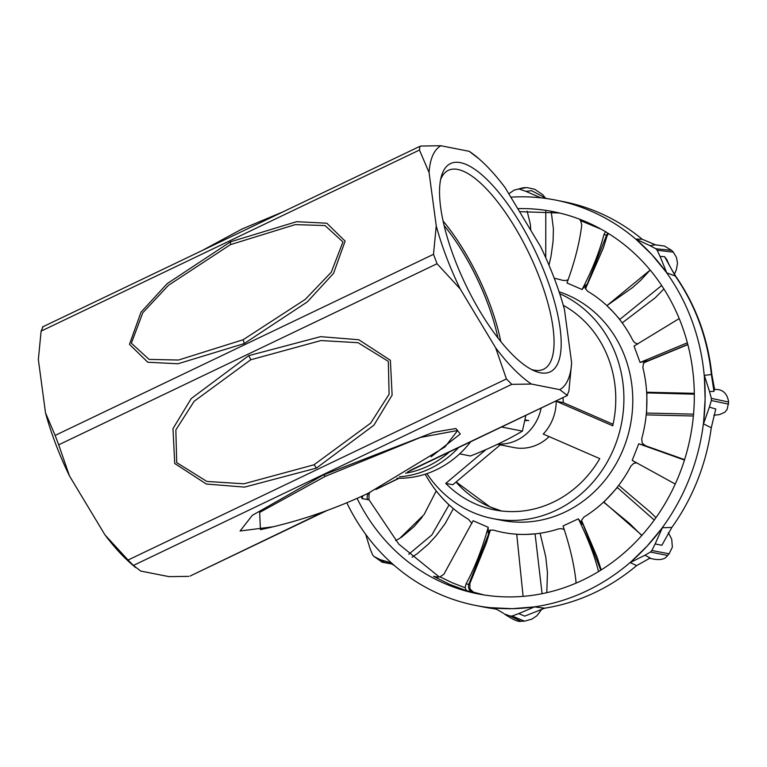 <?xml version="1.0" encoding="UTF-8"?>
<svg xmlns="http://www.w3.org/2000/svg" width="767" height="767" viewBox="0 0 767 767"><rect width="100%" height="100%" fill="white"/><g stroke="black" fill="none" stroke-linecap="round" stroke-linejoin="round"><path stroke-width="1.15" d="M563.294 305.324A109.202 99.835 101.2 0 1 612.728 425.8L556.2 401.199A44.265 40.478 101.2 0 1 543.237 434.036L599.765 458.637A109.202 99.835 101.2 0 1 494.427 509.882A109.202 99.835 101.2 0 1 445.752 483.373L486.077 449.491M500.276 444.86L452.789 484.763L445.752 483.373M636.811 462.798L633.695 463.373L630.925 466.048A129.661 118.54 101.2 0 1 610.57 495.07A129.661 118.54 101.2 0 1 583.831 517.15L581.491 520.429L582.441 524.388L578.356 518.837L563.045 525.951C570.006 546.746 574.33 565.384 576.007 581.875L575.873 583.217M582.441 524.388L582.335 522.806A5.906 4.631 -3.7 0 1 581.415 521.042M600.762 570.217L581.511 520.323L596.975 556.737L601.194 569.948M598.73 571.473L598.5 571.425C594.78 556.305 588.068 538.77 578.356 518.837M564.176 529.585L561.674 528.655L558.644 528.856A129.661 118.54 101.2 0 1 525.836 534.436L516.737 534.388L523.104 596.381M471.916 523.41L468.369 519.23A129.661 118.54 101.2 0 1 442.329 498.09L436.174 491.014L424.084 514.59L399.636 538.453L395.619 540.534M535.299 533.851L525.836 534.436A129.661 118.54 101.2 0 1 493.2 530.035L489.643 530.333L488.167 533.238L488.205 527.303L473.114 520.735L443.92 574.205L440.028 576.842L435.752 577.024L433.566 576.324L437.986 577.196M488.167 533.238L489.423 531.521A5.906 3.289 36.3 0 1 489.461 530.467M469.912 583.447L468.762 584.377L490.123 530.083M466.087 583.85L465.042 587.723L466.643 590.715L472.213 591.817A5.906 5.398 101.2 0 1 468.762 584.377L466.087 583.85C474.878 567.551 482.251 548.702 488.205 527.303M554.234 278.239A129.661 118.54 101.2 0 1 562.652 280.348L565.547 280.559L568.05 279.792M579.325 219.094L580.609 220.647L581.76 224.961C579.631 242.573 574.694 261.902 566.966 282.956L582.057 289.523C592.258 269.984 599.554 251.672 603.926 234.606L606.601 235.133A5.906 5.398 101.2 0 1 608.001 233.226M605.633 231.538L603.926 234.606M585.403 288.766L606.601 235.133L607.004 236.121M582.057 289.523L586.304 284.576L585.25 288.2L587.484 291.153A129.661 118.54 101.2 0 1 613.514 312.294L619.822 319.408L661.662 285.516M517.735 208.624A194.78 178.088 101.2 0 1 553.285 211.654A194.78 178.088 101.2 0 1 586.86 222.152A194.78 178.088 101.2 0 1 685.717 455.924A194.78 178.088 101.2 0 1 477.86 593.85A194.78 178.088 101.2 0 1 357.106 498.397M559.459 213.005L519.556 211.654M362.791 495.818L362.168 498.684L368.937 499.681L398.802 544.129L439.347 577.024M472.213 591.817L484.082 594.952M367.748 499.787A5.906 5.398 101.2 0 1 368.553 493.104M368.937 499.681L369.042 493.795M473.21 591.971L469.701 588.673M679.198 318.573L634.05 346.061L640.081 362.465L646.984 360.854L643.455 363.414L642.871 367.585A129.661 118.54 101.2 0 1 646.888 403.049A129.661 118.54 101.2 0 1 641.72 438.686L642.2 443.077L645.613 445.886L638.767 443.767L632.2 460.392L675.248 484.063M687.788 344.393L645.948 361.631A5.906 1.87 69.7 0 0 646.36 361.621A5.906 1.87 69.7 0 0 646.888 360.931M640.081 362.465L687.357 342.772M606.879 305.64L613.514 312.294A129.661 118.54 101.2 0 1 632.948 340.596L634.875 342.839L637.885 344M645.613 445.886L644.596 445.435A5.906 5.321 -66 0 1 644.491 445.397L684.586 459.644L644.433 445.368M684.461 460.066L638.767 443.767M585.202 287.865A5.906 3.998 -175.2 0 1 586.151 286.455L586.304 284.576M394.353 565.49L388.428 562.058L380.24 559.68L384.909 562.518L391.247 563.467M546.344 198.509L531.656 190.695L525.846 191.347L540.84 197.828M510.832 197.167A206.591 188.883 101.2 0 1 518.895 196.831A206.591 188.883 101.2 0 1 555.576 200.072L563.783 201.692A206.591 188.883 101.2 0 1 642.171 239.237L635.795 239.074L650.023 245.661L655.402 244.798L642.171 239.237M703.502 423.892L711.287 427.775L715.784 409.003M711.287 427.775A206.591 188.883 101.2 0 1 671.844 527.437L662.381 527.744M661.854 545.279L671.844 527.437M630.215 562.575L636.61 565.615L650.243 558.002L644.903 555.241L630.234 562.566L647.252 545.96L662.372 527.744L655.143 543.947L661.854 545.26M636.61 565.615A206.591 188.883 101.2 0 1 544.762 608.173L534.494 606.908L518.751 613.59L524.714 616.122L544.762 608.173M495.607 608.969A206.591 188.883 101.2 0 1 483.785 607.052L475.578 605.431A206.591 188.883 101.2 0 1 379.195 550.783A206.591 188.883 101.2 0 1 346.837 502.816M646.984 360.854L644.021 362.638M711.862 374.775A5.906 0.757 174.1 0 0 711.862 374.747A5.906 0.757 174.1 0 0 711.373 374.507L713.972 391.381L714.259 389.473M675.804 276.369A5.906 1.793 145 0 0 675.765 276.312C670.703 268.057 667.827 262.65 667.137 260.099L664.586 256.686L675.286 276.043C695.391 305.122 707.423 337.94 711.373 374.507L704.336 375.37M562.968 397.594A44.265 40.478 101.2 0 1 563.237 402.589L613.073 424.276M563.237 402.589L556.2 401.199M549.114 436.596A44.265 40.478 101.2 0 1 514.043 447.573L497.486 444.314M541.166 408.025A44.265 40.478 101.2 0 1 498.023 444.055M508.828 193.83L513.967 190.216L523.219 187.733L513.967 190.216M545.577 198.25L542.71 194.674L534.724 189.267L527.245 187.647L523.219 187.733M530.39 224.376L530.735 230.225L530.39 224.376L527.15 211.165M545.759 257.722L545.778 211.433M526.133 187.627L517.725 189.248M525.846 191.347L519.681 189.209M392.273 564.071L382.234 562.23L374.066 556.516L380.24 559.68M449.078 504.859L431.802 535.002L408.773 554.234M374.286 556.765L372.704 555.03L370.173 548.942L365.667 534.302M542.183 608.682L536.996 615.671L531.895 619.142L524.513 621.174L512.145 616.006L518.751 613.59M535.098 534.062L542.087 593.696M503.545 613.293L496.824 609.41L489.864 607.646L512.251 608.682L534.494 606.898M489.845 607.646L495.837 608.998M523.669 621.222L520.966 621.251L510.18 616.045L512.145 616.006M504.398 613.983L510.18 616.045M668.364 532.72L671.71 539.182L672.362 547.159L669.121 553.812L651.864 550.505L655.143 543.947M617.138 487.361L654.261 520.045M617.109 487.754L603.897 502.097L641.931 535.337M669.121 553.812L667.597 555.461L650.454 552.048L651.864 550.505M644.903 555.241L650.454 552.048M715.774 409.012L709.379 407.124L703.502 423.873L705.122 399.348L704.336 375.389L709.523 391.544L713.972 391.371M713.828 415.311L719.782 414.525L724.949 412.147L727.174 409.31L728.65 402.013L711.364 398.38L709.523 391.544M646.677 392.896L694.308 394.2M646.917 393.097L646.591 413.049L693.55 414.151M728.621 404.161L711.335 400.518L711.364 398.38M709.379 407.124L711.335 400.518M372.704 555.03L374.066 556.516M448.935 504.887L442.329 498.09A129.661 118.54 101.2 0 1 425.215 474.198M666.772 272.841L675.286 276.043A5.906 1.793 145 0 1 675.765 276.312C695.88 305.429 707.912 338.237 711.862 374.747L714.681 389.741M664.586 256.696L660.071 256.399L666.763 272.831L651.95 254.73A206.591 188.883 101.2 0 1 705.122 399.348A206.591 188.883 101.2 0 1 647.252 545.96A206.591 188.883 101.2 0 1 512.251 608.682A206.591 188.883 101.2 0 1 475.578 605.431M674.423 274.308L676.379 269.696L677.501 263.215L676.427 257.348L673.34 252.161L671.671 250.387L655.804 248.748L650.023 245.661M607.061 305.534L650.167 270.07L640.675 280.329L632.698 287.462L606.927 305.611M673.34 252.161L657.166 250.224L655.804 248.748M660.071 256.399L657.166 250.224M555.576 200.072A206.591 188.883 101.2 0 1 651.95 254.73L635.795 239.074M559.728 293.713A118.051 107.936 101.2 0 1 614.913 445.991A118.051 107.936 101.2 0 1 492.721 518.569L501.599 520.323A118.051 107.936 -78.8 0 0 623.792 447.736A118.051 107.936 -78.8 0 0 559.085 291.776M492.721 518.569A118.051 107.936 101.2 0 1 426.922 473.632M524.973 419.856L528.818 420.613M459.654 453.863L470.43 455.991C490.286 448.196 507.61 439.903 522.404 431.112L525.874 415.35M501.532 426.998L522.404 431.112M458.589 447.545A98.128 89.72 101.2 0 1 399.367 476.825M470.679 441.763A98.128 89.72 101.2 0 1 396.923 478.225M449.366 451.964A95.549 87.361 101.2 0 1 405.561 473.181M436.25 225.901A135.682 45.397 64.4 0 0 460.181 288.9L437.056 263.733L433.489 254.328L436.25 225.901L429.069 172.537L419.463 150.035L419.894 146.334L421.236 146.037L440.929 145.74L469.241 151.329A135.682 45.397 64.4 0 1 479.337 159.124A135.682 45.397 64.4 0 1 505.031 187.531L540.524 246.485A135.682 45.397 64.4 0 1 564.454 309.485L571.636 362.849L568.874 391.275L567.101 395.273L559.776 389.646L531.454 384.056L511.762 384.353L506.421 378.946L495.664 347.854A135.682 45.397 64.4 0 0 531.454 384.056M323.99 511.627L190.091 576.055L326.867 510.592M407.622 471.945L567.542 395.408L410.24 470.353M188.749 576.362L169.056 576.65L140.735 571.07L133.41 565.442L511.762 384.353M506.421 378.946L128.07 560.035L133.41 565.442M433.489 254.328L55.138 435.416L58.704 444.822L437.056 263.733M495.664 347.854L460.181 288.9M128.07 560.035L104.945 534.867L69.461 475.914L58.704 444.822M42.885 327.125L41.111 331.123L419.463 150.035M55.138 435.416L45.521 412.914L38.35 359.55L41.111 331.123M469.241 151.329L479.337 159.124M230.378 244.654L295.257 224.616L325.007 225.546L342.954 241.941L331.286 272.189L305.304 299.36L243.158 339.733L178.529 360.03L149.076 359.397L131.358 343.213L142.806 312.754L168.491 285.286L230.378 244.654A10.326 3.452 -115.6 0 0 230.455 241.835L167.254 283.589L141.042 312.111L129.47 344.335L147.782 362.245L178.021 363.759L244.146 343.616L307.346 301.862L333.559 273.34L345.121 241.116L326.8 223.207L296.57 221.692L230.455 241.835M250.771 359.761L320.97 340.558L358.074 342.705L388.313 361.353L389.099 394.228L370.662 423.135L314 464.792L243.896 483.804L206.879 481.446L176.717 462.626L175.844 429.923L194.185 401.237L250.771 359.761A10.326 3.452 -115.6 0 0 248.719 355.658L191.232 398.552L172.978 428.657L174.732 463.489L206.342 484.035L244.548 487.112L316.407 468.11L373.884 425.215L392.119 395.12L390.384 360.279L358.774 339.743L320.577 336.655L248.719 355.658M260.435 529.661L259.658 512.414L325.381 476.307L420.632 437.391L457.678 430.479L444.937 446.969M104.945 534.867A135.682 45.397 64.4 0 0 130.639 563.266L135.51 567.532M45.521 412.914A135.682 45.397 64.4 0 0 69.461 475.914M546.229 276.743A115.434 38.618 64.4 0 0 486.23 178.778A115.434 38.618 64.4 0 0 441.399 176.276A115.434 38.618 64.4 0 0 465.511 284.365A115.434 38.618 64.4 0 0 534.57 370.95A115.434 38.618 64.4 0 0 546.229 276.743M440.613 179.574A110.266 36.893 -115.6 0 1 448.359 170.332A110.266 36.893 -115.6 0 1 539.786 278.44A110.266 36.893 -115.6 0 1 543.563 369.253A110.266 36.893 -115.6 0 1 531.512 369.493M559.776 389.646A135.682 45.397 64.4 0 0 571.636 362.849M440.929 145.74A135.682 45.397 64.4 0 0 429.069 172.537M500.793 341.564A110.266 36.893 64.4 0 0 489.298 302.61A110.266 36.893 64.4 0 0 443.096 221.011M497.917 337.921A105.098 35.167 64.4 0 0 444.131 225.546M456.02 482.05A109.202 99.835 -78.8 0 0 489.691 506.786A109.202 99.835 -78.8 0 0 501.522 510.995L489.883 506.843L456.154 481.935M398.735 478.263L378.946 487.946M362.168 498.684L361.161 496.565M466.643 590.715L449.74 584.444L433.566 576.324M580.609 220.647L601.28 229.275M465.042 587.723L452.329 582.815L440.028 576.842M431.083 456.816L460.258 434.017L455.895 428.504L433.345 432.329L323.252 475.022L252.295 515.366L240.09 530.994L272.947 526.795M243.158 339.733A10.326 3.452 -115.6 0 1 244.146 343.616M314 464.792A10.326 3.452 -115.6 0 1 316.407 468.11M323.252 475.022A10.326 3.452 -115.6 0 1 325.381 476.307M469.931 589.123L469.893 583.486L486.24 543.218L490.41 529.978M375.888 489.499L399.128 478.263M608.461 233.513L607.013 236.092L603.332 247.99L585.461 288.91M369.023 493.862L369.905 492.452M643.954 362.714L687.836 344.594M548.98 265.142L551.051 256.168L553.093 241.106L553.4 228.825L551.272 211.922M388.428 562.067L389.051 562.336M412.052 557.216L417.162 553.774L428.504 544.014L436.337 535.481L445.128 523.64L453.374 508.636M422.253 517.083L414.161 526.536L401.323 537.408M546.794 592.69L547.446 572.489L545.759 556.88L540.083 533.247M494.907 608.72L496.824 609.42M504.485 614.06C513.123 619.765 518.617 622.162 520.966 621.251M655.938 517.715L650.656 512.404L618.71 485.319M649.035 558.021C658.594 560.735 664.788 559.881 667.597 555.461M641.768 535.529L629.563 523.477L603.552 502.117M714.345 389.492C722.437 388.936 727.202 393.107 728.65 402.013M646.639 392.225L694.298 393.327M646.197 414.889L693.378 416.002M655.354 244.798L664.462 246.054L671.671 250.387M622.2 322.897L655.2 297.817L663.886 288.958M524.868 420.383L526.747 420.757M419.894 146.334L42.444 326.991M283.119 211.797L241.778 229.122L202.354 250.454M444.898 446.998L368.208 493.267C333.53 509.643 297.606 521.781 260.416 529.661"/></g></svg>
